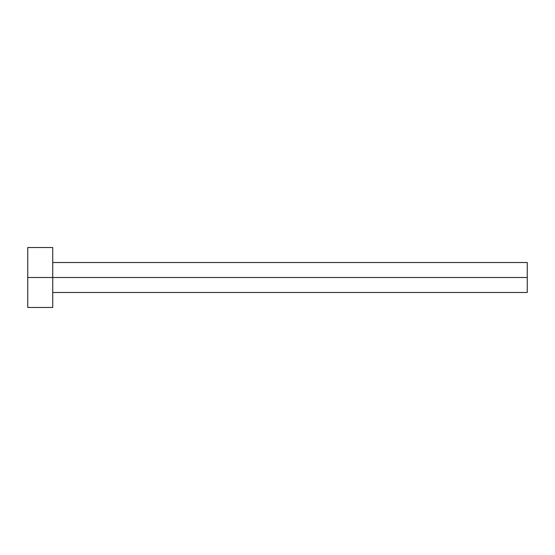 <?xml version="1.0" encoding="UTF-8"?>
<svg xmlns="http://www.w3.org/2000/svg" width="555" height="555" viewBox="0 0 555 555"><rect width="100%" height="100%" fill="white"/><g stroke="black" fill="none" stroke-linecap="round" stroke-linejoin="round"><path stroke-width="0.83" d="M27.75 307.47L27.75 247.53L27.75 277.5L527.25 277.5L527.25 292.485L527.25 277.5L27.75 277.5L27.75 307.47L52.725 307.47L52.725 247.53L52.725 307.47M527.25 277.5L527.25 262.515L527.25 277.5M52.725 292.485L527.25 292.485M27.75 247.53L52.725 247.53M52.725 262.515L527.25 262.515"/></g></svg>
